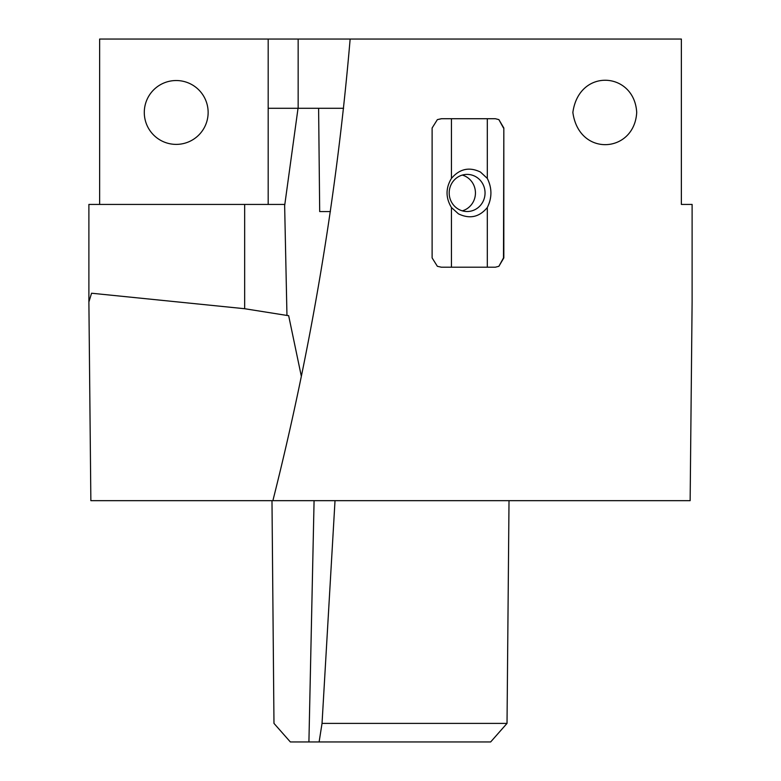 <?xml version="1.0" encoding="UTF-8"?>
<svg xmlns="http://www.w3.org/2000/svg" width="781" height="781" viewBox="0 0 781 781"><rect width="100%" height="100%" fill="white"/><g stroke="black" fill="none" stroke-linecap="round" stroke-linejoin="round"><path stroke-width="1.17" d="M350.142 39.05C336.757 195.797 311.004 349.663 272.881 500.66L690.14 500.66L692.112 301.983L692.112 204.427L681.364 204.427L681.364 39.05L99.636 39.05L99.636 204.427M95.917 500.66L125.809 500.66M509.017 500.66L507.025 723.391L490.653 741.95L290.347 741.95L273.975 723.391L271.983 500.66L90.86 500.66L88.888 301.983L88.888 204.427L284.655 204.427L284.645 205.735L298.03 108.286L343.611 108.286M144.29 112.454A31.923 31.923 0 0 0 176.213 144.387A31.923 31.923 0 0 0 208.136 112.454A31.923 31.923 0 0 0 176.213 80.531A31.923 31.923 0 0 0 144.29 112.454M301.241 375.817L288.658 315.67L286.959 315.446L284.645 205.735M286.959 315.446L244.668 308.72L91.562 293.226L88.888 301.983M268.186 39.05L268.186 204.427M298.157 39.05L298.157 108.286M268 500.66L271.983 500.66M319.693 211.573L330.402 211.573L319.693 211.573L318.609 108.286M268.186 108.286L298.03 108.286M507.025 723.391L322.036 723.391L335.02 500.66M319.117 741.95L322.036 723.391M636.71 112.454C634.426 71.598 579.033 67.498 572.863 112.454C579.033 157.411 634.426 153.32 636.71 112.454M503.823 127.996L503.823 257.925L498.883 266.301L503.491 257.925L503.823 127.996L498.883 119.62L495.398 118.722L451.447 118.722L451.447 178.4C459.697 168.764 469.371 166.656 480.491 172.074L487.305 178.4C492.118 188.104 492.118 197.818 487.305 207.521C479.358 217.157 469.742 219.266 458.447 213.848L451.447 207.521L451.447 267.2L441.333 267.2L437.37 266.301L441.333 267.2M437.37 119.62L441.607 118.722L451.447 118.722L441.333 118.722L437.37 119.62L432.118 127.996L432.118 257.925L437.37 266.301M503.491 127.996L498.883 119.62M462.323 175.081A18.559 17.924 -90 0 1 466.111 176.672A18.559 17.924 -90 0 1 475.326 195.074A18.559 17.924 -90 0 1 462.323 210.841M458.525 209.249A18.559 17.924 -90 0 1 449.749 188.367A18.559 17.924 -90 0 1 467.126 174.397A18.559 17.924 -90 0 1 475.717 176.672A18.559 17.924 -90 0 1 484.493 197.554A18.559 17.924 -90 0 1 467.126 211.524A18.559 17.924 -90 0 1 458.525 209.249M451.447 178.4C445.59 188.104 445.59 197.818 451.447 207.521M487.305 207.521L487.305 267.2L495.398 267.2L498.883 266.301M487.305 118.722L487.305 178.4M441.607 267.2L487.305 267.2M314.079 500.66L308.915 741.95M244.668 308.72L244.668 204.427"/></g></svg>
